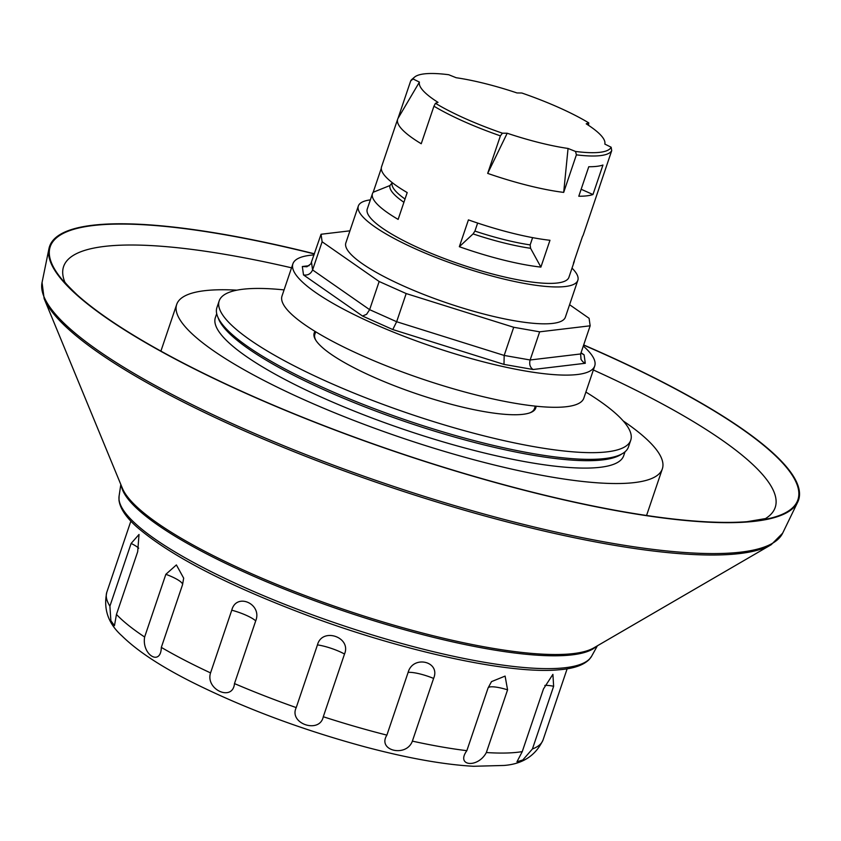 <?xml version="1.0" encoding="UTF-8"?>
<svg xmlns="http://www.w3.org/2000/svg" width="841" height="841" viewBox="0 0 841 841"><rect width="100%" height="100%" fill="white"/><g stroke="black" fill="none" stroke-linecap="round" stroke-linejoin="round"><path stroke-width="1.26" d="M344.516 654.035C351.717 637.089 322.029 627.05 317.456 644.889A21.729 4.594 -161.3 0 1 344.516 654.035L323.28 716.742C319.685 734.182 288.463 723.596 296.232 707.596L317.456 644.889M433.599 678.424C440.915 661.373 412.952 654.771 408.116 672.401A21.729 4.594 -161.3 0 1 433.599 678.424L412.374 741.131C406.392 757.678 376.989 750.708 386.892 735.118L408.116 672.401M507.575 689.83L505.105 676.09L491.512 681.62L488.074 687.97A21.729 4.594 -161.3 0 1 507.575 689.83L486.35 752.537C477.972 768.422 455.475 766.256 466.85 750.677L488.074 687.97M544.831 685.457A21.729 4.594 -161.3 0 1 553.641 686.277L552.894 674.356L543.486 688.905L522.261 751.612L516.973 761.767L522.808 759.97L532.416 748.984A230.287 48.662 18.7 0 0 543.086 739.87C535.791 755.502 522.766 764.038 504.001 765.457L473.451 766.277C443.554 764.585 407.549 758.151 365.425 746.987C301.73 729.736 243.795 708.059 191.622 681.956C160.4 666.209 137.188 650.86 121.998 635.933C108.268 623.717 103.212 609.147 106.818 592.201A230.287 48.662 18.7 0 0 109.898 606.151L131.122 543.444A21.729 4.594 -161.3 0 1 138.702 548.195M109.898 606.151L110.886 620.721L114.471 625.672L116.457 614.424L137.682 551.717L139.017 534.466L131.122 543.444M182.55 584.684L183.674 578.156L176.389 564.931L165.856 574.308A21.729 4.594 -161.3 0 1 182.55 584.684L161.325 647.391C160.873 666.682 141.603 654.676 144.631 637.015L165.856 574.308M255.706 620.879C262.592 603.933 236.31 592.201 231.769 610.198A21.729 4.594 -161.3 0 1 255.706 620.879L234.481 683.586C232.841 701.993 205.204 689.631 210.544 672.905L231.769 610.198M553.641 686.277L532.416 748.984M536.032 406.203A116.952 24.715 -161.3 0 1 535.749 408.043A116.952 24.715 -161.3 0 1 417.041 393.956A116.952 24.715 -161.3 0 1 314.187 333.047A116.952 24.715 -161.3 0 1 315.091 331.417M314.986 333.835A116.952 24.715 18.7 0 0 313.903 334.928M534.834 409.704A116.952 24.715 18.7 0 0 534.634 408.179L534.666 407.906M284.069 289.903A217.251 45.908 18.7 0 0 242.797 289.251A217.251 45.908 18.7 0 0 219.186 300.889L216.915 307.596A217.251 45.908 18.7 0 0 407.98 420.742A217.251 45.908 18.7 0 0 628.479 446.907L630.75 440.2A217.251 45.908 18.7 0 0 585.883 392.064M219.186 300.889A217.251 45.908 18.7 0 0 410.25 414.035A217.251 45.908 18.7 0 0 630.75 440.2M309.078 265.714L302.318 266.523L306.933 266.744L310.813 263.895L321.052 234.261L322.124 241.777L312.589 269.94L311.517 262.424M302.318 266.523L303.517 274.944C307.785 275.564 310.802 273.903 312.589 269.94L369.63 309.667L366.602 314.303L362.503 316.027L392.779 329.546L396.647 321.725L369.63 309.667L379.154 281.504L406.182 293.562L396.647 321.725L504.18 355.438L503.99 364.405L533.068 369.504C530.051 367.391 529.073 364.216 530.135 359.98L504.18 355.438L513.714 327.275L539.659 331.827L590.161 325.803L580.626 353.966L530.135 359.98L539.659 331.827M533.068 369.504L585.294 363.28L582.792 361.746L581.026 359.401L580.626 353.966M585.294 363.28L584.096 354.86L580.942 353.052M590.161 325.803L589.089 318.297L569.578 304.705M583.307 346.061A159.317 33.672 -161.3 0 1 594.713 365.982A159.317 33.672 -161.3 0 1 433.01 346.786A159.317 33.672 -161.3 0 1 292.899 263.822A159.317 33.672 -161.3 0 1 310.213 255.286A159.317 33.672 -161.3 0 1 314.061 254.918M349.94 230.823L321.052 234.261M322.124 241.777L379.154 281.504M406.182 293.562L513.714 327.275M292.899 263.822L282.008 296A159.317 33.672 18.7 0 0 422.119 378.976A159.317 33.672 18.7 0 0 583.822 398.161L594.713 365.982M572.017 268.132A115.869 24.484 -161.3 0 1 577.841 280.305L565.362 317.183A115.869 24.484 -161.3 0 1 526.077 322.513A115.869 24.484 -161.3 0 1 444.469 302.108A115.869 24.484 -161.3 0 1 345.851 242.891L358.34 206.013A115.869 24.484 -161.3 0 1 370.355 199.874M577.841 280.305A115.869 24.484 -161.3 0 1 456.947 265.23A115.869 24.484 -161.3 0 1 358.34 206.013M623.181 420.91A256.358 54.171 -161.3 0 1 662.351 468.826A256.358 54.171 -161.3 0 1 634.492 482.576A256.358 54.171 -161.3 0 1 352.253 419.827A256.358 54.171 -161.3 0 1 176.694 304.442A256.358 54.171 -161.3 0 1 236.92 290.166M625 451.827L623.675 455.738A215.527 45.551 -161.3 0 1 404.92 429.783A215.527 45.551 -161.3 0 1 215.37 317.541L216.705 313.619M583.633 345.094A394.671 83.406 -161.3 0 1 755.018 520.926A394.671 83.406 -161.3 0 1 747.039 521.693A394.671 83.406 -161.3 0 1 397.32 452.227A394.671 83.406 -161.3 0 1 77.309 295.002A394.671 83.406 -161.3 0 1 314.387 253.961M583.686 344.947A395.386 83.553 -161.3 0 1 797.731 502.056A395.386 83.553 -161.3 0 1 755.607 521.189A395.386 83.553 -161.3 0 1 325.11 426.271A395.386 83.553 -161.3 0 1 48.967 248.61A395.386 83.553 -161.3 0 1 314.439 253.803M532.605 237.646L530.156 244.899L530.576 248.295L540.889 267.102A106.45 22.497 -161.3 0 1 459.344 246.707L473.073 233.914L474.913 231.086L477.635 223.054M459.344 246.707L468.426 219.89A106.45 22.497 18.7 0 0 549.972 240.284L540.889 267.102M574.403 260.363A106.45 22.497 -161.3 0 1 574.14 261.866A106.45 22.497 -161.3 0 1 573.436 263.222L582.508 236.405A106.45 22.497 18.7 0 0 583.223 235.049L599.328 187.448A106.45 22.497 -161.3 0 1 599.013 188.195L611.722 150.644L611.144 147.228L604.826 144.074A97.766 20.657 18.7 0 0 604.921 143.559A97.766 20.657 18.7 0 0 586.209 123.827L588.774 122.891L588.469 125.362M397.667 119.191A106.45 22.497 -161.3 0 1 397.982 118.455L419.407 82.113A97.766 20.657 18.7 0 0 438.014 102.36L435.449 103.296L433.945 106.197L421.236 143.737A106.45 22.497 -161.3 0 1 397.667 119.191L381.551 166.791A106.45 22.497 18.7 0 0 405.12 191.338A106.45 22.497 18.7 0 0 407.202 192.578L398.129 219.396A106.45 22.497 -161.3 0 1 396.037 218.155A106.45 22.497 -161.3 0 1 372.479 193.609A106.45 22.497 -161.3 0 1 373.183 192.263L389.94 185.535L392.274 182.665M535.318 406.129L534.487 408.568A115.932 24.494 -161.3 0 1 529.935 412.826M315.901 340.374A115.932 24.494 -161.3 0 1 314.87 334.234L315.701 331.785M581.142 189.257L592.968 194.534A106.45 22.497 -161.3 0 1 578.787 196.237L588.763 166.739A106.45 22.497 18.7 0 0 602.955 165.036L592.968 194.534M599.528 186.67A106.45 22.497 -161.3 0 1 599.328 187.448M487.685 173.393L507.197 133.235A97.766 20.657 18.7 0 0 568.053 148.458L563.691 192.4A106.45 22.497 -161.3 0 1 487.685 173.393L500.395 135.853L502.424 133.183L507.197 133.235M397.982 118.455L410.692 80.904L413.078 78.959L419.407 82.113M588.774 122.891A104.778 22.139 -161.3 0 0 521.798 93.004L517.026 92.952A97.766 20.657 18.7 0 0 456.179 77.729L448.684 74.723A104.778 22.139 -161.3 0 0 414.529 77.141L412.058 79.254A106.45 22.497 -161.3 0 0 410.692 80.904M568.053 148.458L575.549 151.464L576.39 154.849L563.691 192.4M500.395 135.853A106.45 22.497 -161.3 0 1 433.945 106.197M502.424 133.183A104.778 22.139 -161.3 0 1 435.449 103.296M611.144 147.228A104.778 22.139 -161.3 0 1 575.549 151.464M611.722 150.644A106.45 22.497 -161.3 0 1 576.39 154.849M413.078 78.959A104.778 22.139 -161.3 0 1 414.529 77.141M373.183 192.263L381.299 168.295M574.14 261.866L568.926 277.288A106.45 22.497 -161.3 0 1 557.352 282.996A106.45 22.497 -161.3 0 1 390.823 233.577A106.45 22.497 -161.3 0 1 367.254 209.031L372.479 193.609M218.05 317.53A215.527 45.551 18.7 0 0 407.433 422.371A215.527 45.551 18.7 0 0 621.562 454.108M486.35 752.537A230.287 48.662 18.7 0 0 522.261 751.612M412.374 741.131A230.287 48.662 18.7 0 0 466.85 750.677M323.28 716.742A230.287 48.662 18.7 0 0 386.892 735.118M234.481 683.586A230.287 48.662 18.7 0 0 296.232 707.596M161.325 647.391A230.287 48.662 18.7 0 0 210.544 672.905M116.457 614.424A230.287 48.662 18.7 0 0 144.631 637.015M303.517 274.944L362.503 316.027M392.779 329.546L503.99 364.405M584.096 354.86L581.047 352.736M64.61 281.504A375.633 79.38 -161.3 0 1 291.543 267.816M593.357 369.977A375.633 79.38 -161.3 0 1 765.331 518.687M771.176 544.726A390.256 82.471 -161.3 0 1 739.702 553.557A390.256 82.471 -161.3 0 1 342.918 470.445A390.256 82.471 -161.3 0 1 44.142 298.639L122.387 488.274A253.067 53.477 -161.3 0 0 316.132 599.675A253.067 53.477 -161.3 0 0 573.436 653.573A253.067 53.477 -161.3 0 0 593.851 647.854L771.176 544.726L782.645 533.183A391.076 82.639 -161.3 0 1 740.974 552.117A391.076 82.639 -161.3 0 1 315.175 458.229A391.076 82.639 -161.3 0 1 42.05 282.502L48.967 248.61M596.269 646.445A252.279 53.309 -161.3 0 1 572.237 654.855A252.279 53.309 -161.3 0 1 307.428 598.046A252.279 53.309 -161.3 0 1 121.314 485.688M597.394 645.793L591.665 656.159A249.64 52.752 -161.3 0 1 565.352 667.701A249.64 52.752 -161.3 0 1 294.855 608.274A249.64 52.752 -161.3 0 1 119.075 496.201L120.82 484.479M530.156 244.899A91.248 19.28 -161.3 0 1 474.913 231.086M473.073 233.914A92.521 19.553 18.7 0 0 530.576 248.295M405.026 199.023A91.248 19.28 -161.3 0 1 392.064 183.275M389.94 185.535A92.521 19.553 18.7 0 0 403.911 202.292M543.086 739.87L567.139 668.795M106.818 592.201L130.881 521.126M176.694 304.442L160.904 351.107M662.351 468.826L646.561 515.491M747.039 521.693L765.636 518.561M77.309 295.002C68.636 286.676 64.347 282.082 64.442 281.22M782.645 533.183L797.731 502.056M44.142 298.639L42.05 282.502M591.665 656.159L589.331 659.355C583.612 665.178 573.594 668.637 559.286 669.762C510.855 674.608 405.698 651.901 309.425 616.159C228.142 585.704 170.649 555.996 136.946 527.044C126.003 517.32 120.021 508.363 118.991 500.164L119.075 496.201M604.921 143.559L604.847 144.084"/></g></svg>
